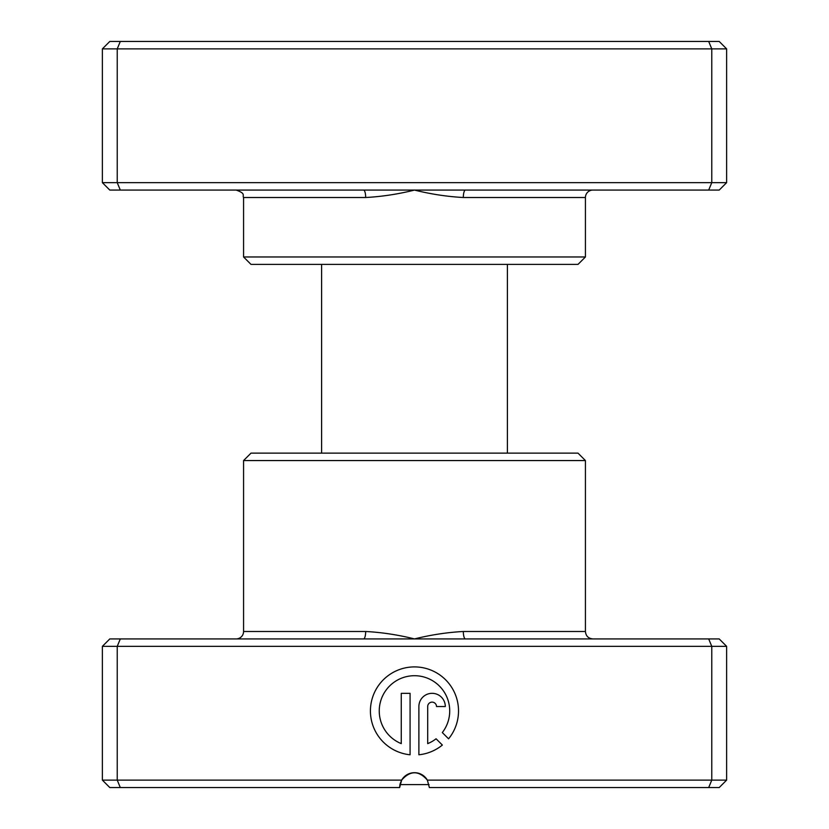 <?xml version="1.0" encoding="UTF-8"?>
<svg xmlns="http://www.w3.org/2000/svg" width="829" height="829" viewBox="0 0 829 829"><rect width="100%" height="100%" fill="white"/><g stroke="black" fill="none" stroke-linecap="round" stroke-linejoin="round"><path stroke-width="1.24" d="M465.452 190.079L109.801 190.079L102.371 182.649L726.629 182.649L719.199 190.079L465.452 190.079A7.43 2.124 -90 0 0 463.328 197.509C447.214 196.639 430.945 194.162 414.5 190.079C398.055 194.162 381.786 196.639 365.672 197.509L243.571 197.509C242.151 195.312 246.306 193.613 236.141 190.079M585.429 256.969L243.571 256.969L251 264.399L578 264.399L585.429 256.969L585.429 197.509A7.43 7.43 0 0 1 592.859 190.079M243.571 256.969L243.571 197.509M102.371 182.649L102.371 48.88L726.629 48.88L719.199 41.45L708.691 41.45L711.769 48.88L711.769 182.649L708.691 190.079M726.629 182.649L726.629 48.88M120.309 190.079L117.231 182.649L117.231 48.88L120.309 41.45L708.691 41.45M102.371 48.88L109.801 41.45L120.309 41.45M363.548 190.079A7.43 2.124 -90 0 1 365.672 197.509M429.07 784.607L399.93 784.607M507.4 453.131L507.4 264.399M321.6 453.131L321.6 264.399M363.548 638.921L719.199 638.921L726.629 646.351L102.371 646.351L109.801 638.921L363.548 638.921A7.43 2.124 90 0 0 365.672 631.491C381.786 632.361 398.055 634.838 414.5 638.921C430.945 634.838 447.214 632.361 463.328 631.491L585.429 631.491C585.865 635.998 588.341 638.475 592.859 638.921M243.571 460.561L585.429 460.561L578 453.131L251 453.131L243.571 460.561L243.571 631.491A7.43 7.43 0 0 1 236.141 638.921M442.313 732.556A35.243 35.243 0 0 0 414.479 675.708A35.243 35.243 0 0 0 401.257 743.613L401.257 693.324L410.075 693.324L410.075 754.773A44.051 44.051 0 0 1 370.48 708.743A44.051 44.051 0 0 1 454.271 692.07A44.051 44.051 0 0 1 448.582 738.815L442.313 732.556M418.883 706.536A13.212 13.212 0 0 1 432.096 693.324A13.212 13.212 0 0 1 445.308 706.536L436.5 706.536A4.404 4.404 0 0 0 432.096 702.132A4.404 4.404 0 0 0 427.691 706.536L427.691 743.613A35.243 35.243 0 0 0 436.085 738.784L442.354 745.053A44.051 44.051 0 0 1 418.883 754.773L418.883 706.536M120.309 638.921L117.231 646.351L117.231 780.12L401.63 780.12A14.86 14.86 0 0 1 427.37 780.12L429.36 787.55L427.37 780.12L726.629 780.12L726.629 646.351M585.429 460.561L585.429 631.491M708.691 638.921L711.769 646.351L711.769 780.12L708.691 787.55L429.36 787.55M427.37 780.12C418.79 770.348 410.21 770.348 401.63 780.12L399.64 787.55L109.801 787.55L102.371 780.12L117.231 780.12L120.309 787.55M726.629 780.12L719.199 787.55L708.691 787.55M102.371 646.351L102.371 780.12M399.91 784.7L399.64 787.55M400.117 783.799L401.63 780.12M465.452 638.921A7.43 2.124 90 0 1 463.328 631.491M585.429 197.509L463.328 197.509M243.571 631.491L365.672 631.491"/></g></svg>
